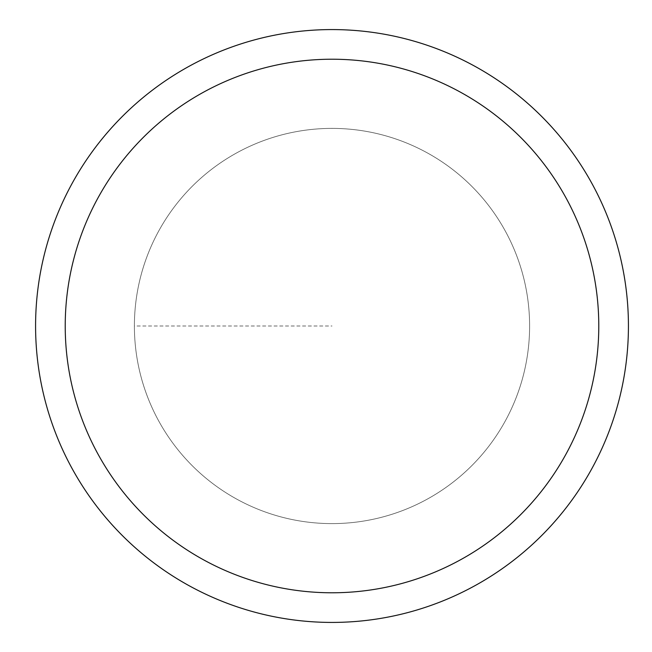 <?xml version="1.0" encoding="UTF-8"?>
<svg xmlns="http://www.w3.org/2000/svg" width="652" height="652" viewBox="0 0 652 652"><rect width="100%" height="100%" fill="white"/><g stroke="black" fill="none" stroke-linecap="round" stroke-linejoin="round"><path stroke-width="0.49" stroke-dasharray="3.26 2.44" d="M35.583 326A296.415 296.415 0 0 1 480.214 69.291A296.415 296.415 0 0 1 480.214 582.709A296.415 296.415 0 0 1 35.583 326M134.393 326A197.613 197.613 0 0 1 430.809 154.866A197.613 197.613 0 0 1 430.809 497.134A197.613 197.613 0 0 1 134.393 326A197.613 197.613 0 0 1 430.809 154.866A197.613 197.613 0 0 1 430.809 497.134A197.613 197.613 0 0 1 134.393 326A197.613 197.613 0 0 1 430.809 154.866A197.613 197.613 0 0 1 430.809 497.134A197.613 197.613 0 0 1 134.393 326A197.613 197.613 0 0 1 430.809 154.866A197.613 197.613 0 0 1 430.809 497.134A197.613 197.613 0 0 1 134.393 326L332.007 326"/><path stroke-width="0.98" d="M65.224 326A266.774 266.774 0 0 1 465.389 94.964A266.774 266.774 0 0 1 465.389 557.036A266.774 266.774 0 0 1 65.224 326M35.583 326A296.415 296.415 0 0 1 480.214 69.291A296.415 296.415 0 0 1 480.214 582.709A296.415 296.415 0 0 1 35.583 326"/></g></svg>
